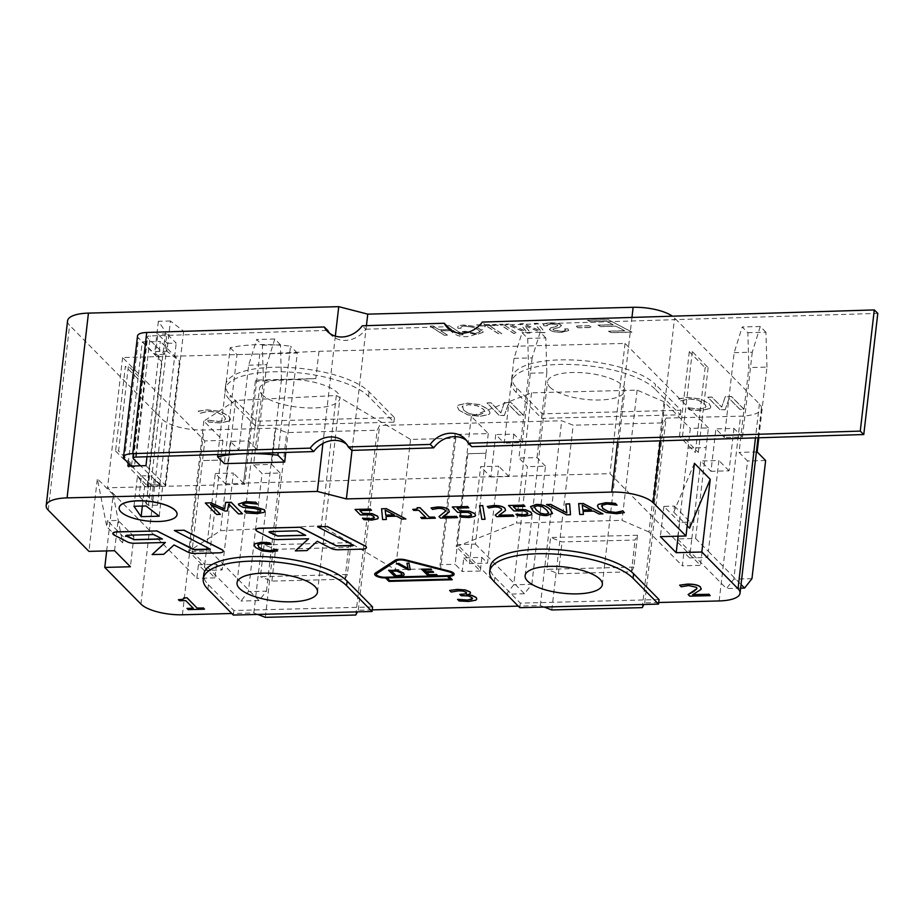 <?xml version="1.0" encoding="UTF-8"?>
<svg xmlns="http://www.w3.org/2000/svg" width="924" height="924" viewBox="0 0 924 924"><rect width="100%" height="100%" fill="white"/><g stroke="black" fill="none" stroke-linecap="round" stroke-linejoin="round"><path stroke-width="0.69" stroke-dasharray="4.62 3.46" d="M691.683 539.743L690.274 551.859L726.46 588.53L733.864 579.117L747.539 460.984L739.05 452.39L748.867 367.579L747.851 332.698L742.191 326.969L734.164 352.679L724.358 437.491L715.869 428.898L710.972 471.298L700.785 460.984L691.683 539.743M688.034 448.071L706.132 447.597L695.587 538.449L677.5 538.911L688.01 448.036L690.32 428.378L708.408 427.916L706.132 447.597M688.01 448.036L706.109 447.574M751.963 578.655L733.864 579.117M740.632 588.172L726.46 588.53M765.626 460.522L747.539 460.984M757.149 451.928L739.05 452.39M758.789 437.78L766.966 367.105L748.867 367.579M766.966 367.105L765.938 332.236L747.851 332.698M765.938 332.236L760.29 326.507L742.191 326.969M760.29 326.507L752.263 352.206L734.164 352.679M752.263 352.206L742.446 437.029L724.358 437.491M742.446 437.029L733.968 428.424L715.869 428.898M733.968 428.424L729.059 470.836L710.972 471.298M695.587 538.449L708.373 551.397L718.884 460.522L700.785 460.984M677.5 538.911L690.274 551.859L689.57 557.923L683.922 552.194L702.009 551.72L707.669 557.449L708.373 551.397L741.048 584.522M729.059 470.836L718.884 460.522M222.915 440.413L220.64 460.106L202.541 460.579L220.605 460.083L210.095 550.958L192.007 551.42L202.518 460.545L204.816 440.887L222.915 440.413L203.834 421.078L235.574 400.462L336.313 395.518L410.568 439.431L455.798 438.265L455.105 434.442L488.276 433.587L471.321 416.389L531.566 392.839L637.11 390.113L664.044 401.755L690.32 428.378M664.044 401.755L648.971 532.005L682.339 565.823L683.922 552.194M467.879 453.707L457.392 544.606L467.879 453.707L485.978 453.245L475.456 544.12L457.368 544.582L455.116 564.298L462.208 571.494L463.79 557.865L481.878 557.391L487.537 563.12L498.752 466.193L480.653 466.655L470.143 557.53L506.329 594.201L513.732 584.788L527.408 466.655L518.918 458.061L528.736 373.25L527.72 338.369L522.06 332.64L514.033 358.35L504.227 443.162L495.738 434.569L490.84 476.969L480.653 466.655M467.902 453.742L485.978 453.245M475.456 544.12L524.416 593.739L531.831 584.326L513.732 584.788M524.416 593.739L506.329 594.201M531.831 584.326L545.495 466.193L527.408 466.655M545.495 466.193L537.017 457.599L518.918 458.061M537.017 457.599L546.835 372.776L528.736 373.25M546.835 372.776L545.807 337.907L527.72 338.369M545.807 337.907L540.159 332.178L522.06 332.64M540.159 332.178L532.132 357.877L514.033 358.35M532.132 357.877L522.314 442.7L504.227 443.162M522.314 442.7L513.836 434.107L495.738 434.569M513.836 434.107L508.928 476.507L490.84 476.969M508.928 476.507L498.752 466.193M463.79 557.865L469.438 563.594L470.143 557.53L457.392 544.606M206.179 552.252L204.782 564.368L240.968 601.039L248.371 591.626L262.035 473.492L253.557 464.899L263.375 380.087L262.358 345.206L256.699 339.478L248.672 365.188L238.854 450L230.376 441.406L225.468 483.806L215.292 473.492L206.179 552.252M210.095 550.958L259.055 600.577L266.459 591.164L248.371 591.626M259.055 600.577L240.968 601.039M266.459 591.164L280.134 473.03L262.035 473.492M280.134 473.03L271.656 464.437L253.557 464.899M271.656 464.437L281.462 379.614L263.375 380.087M281.462 379.614L280.446 344.744L262.358 345.206M280.446 344.744L274.798 339.016L256.699 339.478M274.798 339.016L266.77 364.714L248.672 365.188M266.77 364.714L256.953 449.538L238.854 450M256.953 449.538L248.475 440.933L230.376 441.406M248.475 440.933L243.566 483.344L225.468 483.806M192.007 551.42L204.782 564.368L204.077 570.431L198.429 564.703L216.516 564.229L222.176 569.958L233.391 473.03L215.292 473.492M243.566 483.344L233.391 473.03M708.408 427.916L625.051 343.416L318.976 351.305L259.794 354.007L122.592 357.542L204.816 440.887M122.592 357.542L107.519 487.791L196.847 578.332L198.429 564.703M154.077 479.198L159.817 484.8L150.808 485.077L141.441 475.918L139.097 496.246L147.182 495.992L151.732 499.526L154.077 479.198L162.716 485.909L144.641 486.371L137.468 475.976L149.526 475.664L147.182 495.992M151.732 499.526L157.461 505.128L159.817 484.8M157.461 505.128L148.464 505.405L150.808 485.077M148.464 505.405L139.097 496.246M131.462 466.019L150.831 484.961L167.209 343.347L176.207 343.07L166.84 333.911L164.484 354.354L147.505 337.757A4.863 1.64 6.6 0 1 147.182 337.064A4.863 1.64 6.6 0 1 150.254 335.897L327.731 330.399M137.526 335.943A14.576 4.92 -173.4 0 0 138.508 338.034L155.475 354.643L157.842 334.188L167.209 343.347M449.549 329.522A24.301 20.963 -45.6 0 0 451.189 331.358A24.301 20.963 -45.6 0 0 485.805 325.514L482.293 322.072M329.533 333.229A24.301 20.963 -45.6 0 0 331.173 335.066A24.301 20.963 -45.6 0 0 365.8 329.221L362.289 325.791M351.778 450.392A24.301 20.963 -45.6 0 0 348.325 445.726A24.301 20.963 -45.6 0 0 346.454 444.121M471.783 446.673A24.301 20.963 -45.6 0 0 468.341 442.007A24.301 20.963 -45.6 0 0 466.47 440.413M164.484 354.354L155.475 354.643M365.8 329.221L447.736 326.692M141.441 475.918L149.538 475.675L146.027 505.959M166.84 333.911L157.842 334.188M150.831 484.961L159.829 484.684L176.207 343.07M159.829 484.684L140.506 465.788M485.805 325.514L877.8 313.375M145.969 465.65L165.754 485.701L147.667 486.174L127.87 466.112M217.845 454.539L230.203 347.701A84.234 28.436 6.6 0 1 257.057 344.664A84.234 28.436 6.6 0 1 290.506 346.154L278.182 452.668M230.203 347.701L236.983 354.585L224.37 463.629M236.983 354.585L297.297 353.026L285.793 452.437M297.297 353.026L290.506 346.154M318.976 351.305L315.823 378.563L255.509 380.122L243.59 483.113L609.979 473.677L700.438 565.349L682.339 565.823M335.331 336.128L322.915 443.462M128.251 462.878L142.238 341.926L160.337 341.453L146.997 456.733M481.878 557.391L480.307 571.02L456.248 546.638L516.493 523.088L622.037 520.362L648.971 532.005M480.307 571.02L462.208 571.494M216.516 564.229L214.946 577.858L188.762 551.328L220.501 530.711L321.24 525.768L395.495 569.681L440.725 568.514L440.032 564.691L455.116 564.298M214.946 577.858L196.847 578.332M243.59 483.113L244.721 484.257L107.519 487.791M678.112 536.197L679.706 522.407L690.263 522.141L689.558 528.193M708.131 367.648L698.325 452.471L695.31 452.541L705.116 367.729L708.131 367.648L692.307 351.605L689.292 351.686L705.116 367.729M692.307 351.605L682.49 436.417L698.325 452.471M114.564 550.716L118.076 520.42L107.519 520.697L106.814 526.749L97.343 478.678L88.935 551.374M431.612 569.658L424.289 570.004M433.633 572.141L426.807 572.476M437.26 575.213L427.962 575.617M427.974 575.49L421.563 569.196M410.268 569.542L408.119 569.727M408.142 569.6L396.615 563.455M408.154 568.491L406.953 563.143M454.123 574.312A8.097 2.737 6.6 0 1 448.902 576.183L449.029 576.299M452.298 579.614L388.958 581.369M388.969 581.254L385.574 577.939M450.231 579.082L447.389 576.345M401.397 575.121L401.42 573.042L397.077 571.194M397.089 571.067L391.406 570.974M404.227 574.589L403.13 575.721L394.964 576.611M394.975 576.495L388.565 570.189M277.604 550.739L270.882 551.72L261.931 550.716L255.417 547.262L254.204 544.987M270.975 544.282L262.578 543.266L258.154 544.467M258.166 544.351L257.727 545.206M447.401 576.218L387.087 577.777M452.506 574.116A6.48 2.183 -173.4 0 0 452.517 574.058A6.48 2.183 -173.4 0 0 448.752 571.586L405.209 560.371A6.48 2.183 -173.4 0 0 396.685 560.591L376.888 573.434A6.48 2.183 -173.4 0 0 376.322 574.208A6.48 2.183 -173.4 0 0 376.311 574.266M133.968 506.271L137.468 475.976M142.354 506.052L144.641 486.371M159.217 516.193L162.716 485.909M242.469 513.675L238.461 513.779L228.713 504.03M228.725 503.903L227.466 510.949M227.477 510.822L225.017 511.007M225.04 510.88L210.603 504.492M220.351 514.241L216.609 514.46M216.62 514.345L205.313 502.875M476.807 598.891L475.837 600.069L468.803 601.339L459.147 600.97M459.159 600.843L457.565 599.237M471.841 599.237L471.921 597.412L468.329 595.922M468.341 595.807L461.064 595.68M461.088 595.553L459.829 594.282M466.47 592.965L463.109 590.956L458.651 590.713L451.42 592.041M451.235 591.926L449.653 590.321M470.05 591.88C471.032 593.266 469.889 594.178 466.632 594.606L466.62 594.733M624.358 512.485L616.62 513.605L606.329 512.45L598.833 508.477L597.447 505.844M616.735 505.058L607.068 503.88L601.986 505.243M602.009 505.128L601.489 506.109M570.501 514.599L566.516 514.83M566.528 514.703L546.569 504.412M566.851 512.866L565.904 503.915M531.762 513.813L531.081 514.784L525.282 515.996L517.417 515.707M517.44 515.58L515.962 514.091M527.523 514.033L527.246 512.277L524.151 510.914M524.162 510.799L513.894 510.937M513.917 510.822L508.547 505.393M524.994 506.237L513.328 506.652M485.042 519.149L481.878 519.357M481.889 519.23L479.579 505.647M457.576 517.509L440.471 517.948L438.992 516.458M445.53 511.203L444.964 509.852L442.284 508.558L434.858 508.778M434.869 508.65L432.732 509.424M432.536 509.309L431.058 507.807M449.307 511.815L447.366 513.836M447.378 513.721L442.735 516.759M385.192 510.036L394.386 514.887M405.89 518.849L401.986 519.069M401.998 518.942L396.558 516.181M385.989 516.331L396.581 516.066M386.382 519.346L382.628 519.565M382.651 519.438L381.6 508.662M305.463 535.215L296.985 530.734L268.976 531.878M366.447 547.551A6.48 2.183 6.6 0 1 362.277 549.029L338.334 549.653A6.48 2.183 6.6 0 1 331.115 548.255L317.232 541.256M317.244 541.141L307.022 550.577M307.045 550.461L295.38 550.762M308.616 538.669L277.858 539.454A6.48 2.183 6.6 0 1 270.651 538.068L257.565 531.346A6.48 2.183 6.6 0 1 256.075 529.764M353.546 545.437L317.579 526.68M385.585 577.812A8.097 2.737 6.6 0 1 374.705 574.081M177.073 514.483A29.152 9.841 6.6 0 1 146.985 520.847A29.152 9.841 6.6 0 1 119.15 507.784M162.231 538.911L153.742 534.43L125.733 535.573M165.384 542.353L134.627 543.15A6.48 2.183 6.6 0 1 127.408 541.753L114.333 535.042A6.48 2.183 6.6 0 1 112.844 533.46M210.314 549.122L174.347 530.376M223.204 551.235A6.48 2.183 6.6 0 1 219.046 552.725L195.091 553.337A6.48 2.183 6.6 0 1 187.884 551.951L174.001 544.952M174.012 544.825L163.791 554.273M163.802 554.146L152.137 554.446M378.274 517.763L377.593 518.745L371.806 519.946L363.941 519.658M363.952 519.542L362.474 518.041M374.035 517.983L373.758 516.227L370.674 514.864M370.686 514.749L360.418 514.899M360.429 514.772L355.07 509.343M371.506 510.187L359.852 510.614M435.366 518.087L421.829 518.433L420.767 517.359M425.802 517.232L418.815 510.279M418.838 510.163L413.779 510.418M413.802 510.291L412.843 509.32M417.371 508.408L417.128 507.703M475.537 515.257L474.855 516.239L469.057 517.44L461.192 517.151M461.215 517.036L459.736 515.534M471.298 515.476L471.009 513.721L467.925 512.37M467.937 512.243L457.669 512.393M457.68 512.266L452.321 506.837M468.768 507.68L457.103 508.108M513.802 516.066L496.696 516.504L495.218 515.014M501.755 509.748L501.189 508.396L498.51 507.114L491.083 507.322M491.094 507.207L488.958 507.981M488.761 507.865L487.283 506.352M505.543 510.371L503.592 512.393M503.603 512.266L498.96 515.315M548.798 513.051L546.615 509.817L542.434 506.618L537.283 505.624L534.234 506.918M552.517 513.444L546.962 515.442C540.967 515.615 536.197 513.86 532.663 510.187L530.515 506.571M591.464 509.817L582.282 505.093M602.968 513.767L599.064 513.987M599.075 513.871L593.635 511.111M593.647 510.984L583.044 511.376M583.46 514.264L579.706 514.483M579.718 514.368L578.667 503.58M204.516 609.078L188.196 609.494L187.041 608.327M193.324 608.165L185.724 600.6M185.747 600.485L179.452 600.762M179.464 600.646L178.436 599.595M184.119 598.486L183.864 597.816M710.186 595.518L689.754 596.038L688.161 594.421M697.008 588.53L696.43 587.179L688.68 585.435L681.427 586.763M681.242 586.648L679.648 585.031M701.258 588.738L700.993 589.454M701.004 589.339L692.619 594.733M264.945 511.157L264.033 512.266L257.184 513.501L246.408 512.866L244.525 510.949M260.764 510.903L260.429 510.106L254.978 508.443L249.006 508.188M249.018 508.073L243.024 507.299M243.035 507.184L239.039 505.162L238.461 504.03M257.149 503.961L247.517 502.933C243.636 503.095 242.157 503.753 243.058 504.897M257.738 614.425L253.846 612.935L231.808 613.501M372.233 609.886L358.246 610.244L357.415 611.861M544.213 607.045L540.321 605.555L518.283 606.121M658.708 602.506L644.721 602.864L643.889 604.481M372.58 606.941L233.864 610.51L208.42 584.73A74.509 25.156 6.6 0 1 203.765 574.382M659.055 599.561L520.339 603.129L494.894 577.35A74.509 25.156 6.6 0 1 490.24 567.001M469.438 563.594L487.537 563.12M204.077 570.431L222.176 569.958M689.57 557.923L707.669 557.449M644.721 602.864L666.1 418.087L740.551 416.17A32.398 10.938 -173.4 0 0 761.422 408.443A32.398 10.938 -173.4 0 0 759.401 403.938L674.589 317.983A32.398 10.938 -173.4 0 0 672.429 316.181M233.864 610.51L233.333 615.061M520.339 603.129L519.808 607.68M106.676 550.923L113.178 494.721L122.649 542.792L123.342 536.74L133.899 536.474L130.4 566.759M133.899 536.474L118.076 520.42M67.579 320.847A32.398 10.938 -173.4 0 0 69.6 325.34L162.324 419.323A32.398 10.938 -173.4 0 0 203.788 430.007L275.225 428.159L286.717 432.571L377.177 430.238L379.625 425.467L561.7 420.778L573.192 425.19L663.651 422.857L666.1 418.087M115.581 451.028L131.404 467.07L141.222 382.259L125.387 366.216L115.581 451.028L118.595 450.947L128.401 366.135L125.387 366.216M694.409 463.294L673.735 512.15L674.428 506.086L663.871 506.364L679.706 522.407M663.871 506.364L660.371 536.659M702.009 551.72L700.438 565.349M253.846 612.935L275.225 428.159M265.338 617.336L286.717 432.571M355.798 615.014L377.177 430.238M358.246 610.244L379.625 425.467M540.321 605.555L561.7 420.778M551.813 609.956L573.192 425.19M642.272 607.634L663.651 422.857M351.998 450.381L366.424 325.664M682.49 436.417L679.475 436.498L695.31 452.541M131.404 467.07L134.419 466.99L118.595 450.947M123.342 536.74L107.519 520.697M315.823 378.563L256.641 381.266L244.721 484.257M259.794 354.007L256.641 381.266L255.509 380.122M170.432 320.986L158.374 321.298L165.535 331.681L183.633 331.219L170.432 320.986L166.932 351.27L179.395 360.938L165.026 485.135M183.633 331.219L165.754 485.701M165.535 331.681L147.667 486.174M147.263 485.597L161.631 361.399L154.874 351.582L166.932 351.27M158.374 321.298L154.874 351.582M674.428 506.086L690.263 522.141M147.101 485.597L161.631 361.399M165.188 485.135L179.556 360.938L160.337 341.453M471.321 416.389L456.248 546.638M488.276 433.587L486.001 453.268M203.834 421.078L188.762 551.328M625.051 343.416L609.979 473.677M142.238 341.926L161.469 361.399M141.222 382.259L144.236 382.178L134.419 466.99M144.236 382.178L128.401 366.135M608.292 319.866L587.537 320.397L590.332 321.852L606.675 321.437L613.178 324.809L597.932 325.202L600.75 326.657L615.985 326.264L624.774 330.838L608.431 331.254L611.249 332.721L631.993 332.178L608.304 319.739L587.56 320.281L590.344 321.737L606.687 321.309L613.189 324.694L597.944 325.075L600.762 326.542L616.008 326.149L624.786 330.711L608.442 331.139L611.261 332.594L632.004 332.062L608.304 319.739M462.416 331.624L476.507 334.557L483.194 332.328L482.178 330.365L474.231 326.38L464.125 325.156C458.905 325.375 456.872 326.415 458.004 328.274L461.122 328.309L460.972 327.466L461.134 328.182C460.51 326.842 461.804 326.137 464.991 326.057L473.619 327.362L479.002 330.365L479.775 331.843L475.283 333.425L465.465 331.254L462.427 331.508L476.518 334.442L483.206 332.213L482.189 330.249L474.243 326.264L464.137 325.04C458.928 325.26 456.883 326.299 458.015 328.159L461.122 328.309C460.498 326.969 461.792 326.253 464.98 326.172L473.608 327.489L478.99 330.48L479.764 331.97L475.271 333.552L465.453 331.369L462.427 331.508M457.669 327.258L458.004 328.274L457.669 327.258M502.887 324.324L499.676 324.405L513.756 333.437L516.978 333.356L502.899 324.197L499.688 324.278L513.767 333.321L516.99 333.241L502.899 324.197M564.668 328.979L565.396 330.087L565.038 329.175C566.273 330.353 564.795 331.035 560.602 331.231L553.095 329.799L553.13 328.99L559.863 327.096L561.099 325.052C559.32 323.504 555.705 322.765 550.242 322.822C544.502 323.215 542.4 324.151 543.947 325.618L547.355 325.814L546.939 325.063L551.351 323.827L557.923 325.063L556.895 326.368L550.635 327.974L549.734 329.914C551.767 331.577 555.763 332.386 561.711 332.363L568.745 330.538L567.948 329.002L565.026 329.291C566.25 330.469 564.772 331.162 560.591 331.346L553.083 329.914L553.106 329.106L559.852 327.223L561.087 325.167C559.309 323.631 555.682 322.892 550.23 322.938C544.479 323.342 542.388 324.266 543.936 325.733L547.343 325.929L546.927 325.19L551.339 323.954L557.923 325.063L556.906 326.241L550.646 327.847L549.757 329.787C551.79 331.45 555.774 332.27 561.734 332.236L568.768 330.422L567.96 328.886L564.679 328.852M553.083 329.914L553.13 328.99L553.083 329.914M561.48 325.999L561.099 325.052L561.48 325.999M543.578 324.844L543.936 325.733L543.578 324.844M549.33 329.048L549.734 329.914L549.33 329.048M458.997 410.187L467.763 414.934L480.157 416.377L489.166 414.379L490.067 412.866L488.322 409.424L479.544 404.666L467.197 403.234L458.177 405.22L457.276 406.768L458.997 410.187L467.775 414.818L480.168 416.25L489.177 414.264L490.078 412.739L488.334 409.309L479.568 404.55L467.209 403.118L458.188 405.105L457.288 406.652L459.009 410.06M709.782 408.674L710.845 407.034L709.147 403.707L700.276 399.018L687.779 397.551L678.586 398.879L680.584 400.901L689.223 398.983L697.839 400.092L704.55 403.823L705.936 406.502L705.255 407.715L699.26 409.159L687.375 407.784L689.35 409.794L700.739 410.614L709.782 408.674L710.856 406.918L709.158 403.592L700.288 398.891L687.791 397.436L678.597 398.764L680.595 400.785L689.235 398.868L697.851 399.977L704.573 403.707L705.948 406.387L705.266 407.599L699.272 409.043L687.387 407.669L689.362 409.667L700.762 410.487L709.794 408.558M725.144 409.748L729.094 398.498L739.824 409.367L743.936 409.263L731.496 396.662L725.236 396.823L721.725 407.149L711.873 397.17L707.761 397.274L720.2 409.875L725.144 409.748L729.105 398.383L739.835 409.251L743.947 409.147L731.508 396.535L725.248 396.696L721.736 407.022L711.884 397.043L707.772 397.147L720.212 409.759L725.155 409.632M504.331 415.477L508.281 404.238L519.011 415.107L523.123 414.992L510.683 402.39L504.412 402.552L500.9 412.878L491.06 402.899L486.948 403.003L499.387 415.604L504.331 415.477L508.292 404.111L519.022 414.98L523.134 414.876L510.695 402.275L504.435 402.425L500.923 412.751L491.071 402.772L486.96 402.876L499.399 415.488L504.342 415.361M229.371 421.055L230.434 419.415L228.736 416.089L219.866 411.388L207.369 409.933L198.175 411.261L200.173 413.282L208.812 411.365L217.429 412.474L224.151 416.204L225.525 418.884L224.844 420.097L218.849 421.54L206.964 420.166L208.94 422.164L220.339 422.984L229.371 421.055L230.446 419.288L228.759 415.962L219.877 411.272L207.392 409.817L198.198 411.134L200.185 413.155L208.824 411.238L217.44 412.347L224.162 416.089L225.537 418.768L224.855 419.97L218.861 421.413L206.988 420.05L208.963 422.049L220.351 422.869L229.383 420.94M537.479 323.423L534.199 323.516L540.829 331.011L523.227 323.793L519.9 323.885L526.38 331.485L509.216 324.151L505.902 324.243L527.234 333.09L530.711 332.998L524.474 325.664L541.718 332.721L545.056 332.628L537.491 323.308L534.222 323.388L540.852 330.896L523.238 323.677L519.912 323.758L526.391 331.358L509.228 324.035L505.925 324.116L527.246 332.975L530.722 332.883L524.486 325.548L541.741 332.594L545.068 332.513L537.491 323.308M489.281 325.733L497.366 325.525L495.761 324.497L476.611 324.994L478.216 326.022L486.059 325.826L498.544 333.83L501.767 333.749L489.281 325.733L497.389 325.41L495.772 324.382L476.634 324.878L478.228 325.906L486.082 325.698L498.567 333.714L501.778 333.633L489.293 325.618M449.11 325.71L445.888 325.791L451.744 329.545L439.166 329.868L433.31 326.114L430.099 326.195L444.178 335.227L447.401 335.146L440.76 330.896L453.338 330.573L459.979 334.823L463.19 334.742L449.122 325.583L445.899 325.664L451.755 329.418L439.177 329.741L433.321 325.987L430.11 326.068L444.19 335.112L447.412 335.031L440.783 330.769L453.349 330.446L459.99 334.707L463.201 334.627L449.122 325.583M589.119 325.791L575.502 326.149L578.077 327.824L591.741 327.466L589.131 325.675L575.513 326.022L578.101 327.697L591.753 327.35L589.131 325.675M654.989 389.004A74.509 25.156 -173.4 0 0 573.839 364.599A74.509 25.156 -173.4 0 0 511.619 382.224A74.509 25.156 -173.4 0 0 516.273 392.573L541.718 418.364L680.434 414.784L654.989 389.004L655.509 384.453A74.509 25.156 -173.4 0 0 574.37 360.048A74.509 25.156 -173.4 0 0 512.139 377.673A74.509 25.156 -173.4 0 0 516.805 388.034L542.238 413.813L680.953 410.244L655.509 384.453M229.799 399.953L255.243 425.745L393.959 422.164L368.514 396.384A74.509 25.156 -173.4 0 0 287.364 371.979A74.509 25.156 -173.4 0 0 225.144 389.605A74.509 25.156 -173.4 0 0 229.799 399.953L230.33 395.414L255.763 421.194L394.479 417.625L369.034 391.834A74.509 25.156 -173.4 0 0 287.895 367.429A74.509 25.156 -173.4 0 0 225.664 385.054A74.509 25.156 -173.4 0 0 230.33 395.414M689.292 351.686L679.475 436.498M673.735 512.15L687.179 525.779M122.649 542.792L106.814 526.749M113.178 494.721L97.343 478.678M478.701 414.922C472.233 415.038 467.197 413.421 463.594 410.071L462.554 406.19L468.595 404.689L477.258 405.809L483.726 409.551L485.262 412.427L478.701 414.922M463.605 409.944C467.209 413.305 472.245 414.922 478.713 414.807L485.273 412.3L483.749 409.424L477.269 405.682L468.618 404.573L462.566 406.063L462.069 407.137L462.566 406.063L463.594 410.071M541.718 418.364L542.238 413.813M680.434 414.784L680.953 410.244M549.965 387.179A38.877 13.132 -173.4 0 0 592.307 399.907A38.877 13.132 -173.4 0 0 624.774 390.713A38.877 13.132 -173.4 0 0 587.664 373.204A38.877 13.132 -173.4 0 0 547.539 381.774A38.877 13.132 -173.4 0 0 549.965 387.179M255.243 425.745L255.763 421.194M393.959 422.164L394.479 417.625M261.989 394.594A40.494 13.675 -173.4 0 0 306.087 407.854A40.494 13.675 -173.4 0 0 339.905 398.279A40.494 13.675 -173.4 0 0 301.259 380.041A40.494 13.675 -173.4 0 0 259.459 388.969A40.494 13.675 -173.4 0 0 261.989 394.594M235.574 400.462L220.501 530.711M336.313 395.518L321.24 525.768M410.568 439.431L395.495 569.681M455.798 438.265L440.725 568.514M455.105 434.442L440.032 564.691M531.566 392.839L516.493 523.088M637.11 390.113L622.037 520.362M633.864 567.07L546.881 569.311L550.554 537.502L562.046 541.914L635.1 540.032L637.537 535.262L633.864 567.07L631.427 571.829L558.362 573.712L546.881 569.311M631.427 571.829L635.1 540.032M558.362 573.712L562.046 541.914M637.537 535.262L550.554 537.502M351.074 542.642L347.389 574.451L260.406 576.692L264.091 544.883L275.571 549.295L348.625 547.412L351.074 542.642L264.091 544.883M347.389 574.451L344.952 579.209L271.899 581.092L260.406 576.692M271.899 581.092L275.571 549.295M344.952 579.209L348.625 547.412M124.486 459.205L138.508 338.034M133.633 457.623L147.505 337.757M136.232 457.068L150.254 335.897M719.172 600.947L740.551 416.17M208.42 584.73L207.9 589.269M494.894 577.35L494.363 581.889M48.221 510.117L69.6 325.34M140.945 604.088L162.324 419.323M660.371 440.829L674.589 317.983M617.521 442.157L631.958 317.44M182.409 614.772L203.788 430.007M759.401 403.938L755.474 437.884M516.273 392.573L516.805 388.034M368.514 396.384L369.034 391.834M447.678 327.916L451.189 331.358M327.662 331.635L331.173 335.066M344.814 442.284L348.325 445.726M464.83 438.577L468.341 442.007M133.16 458.223L147.182 337.064M602.344 584.569L624.774 390.713M525.109 575.64L547.539 381.774M317.475 592.134L339.905 398.279M237.029 582.825L259.459 388.969M511.619 382.224L512.139 377.673M225.144 389.605L225.664 385.054M761.422 408.443L758.026 437.803"/><path stroke-width="1.39" d="M741.048 584.522L744.559 588.068L751.963 578.655L765.626 460.522L757.149 451.928L758.789 437.78M744.559 588.068L740.632 588.172M346.454 444.121A24.301 20.963 -45.6 0 0 313.71 451.57L136.232 457.068A4.863 1.64 -173.4 0 0 133.16 458.223A4.863 1.64 -173.4 0 0 133.483 458.916L140.506 465.788L131.462 466.019L124.486 459.205A14.576 4.92 6.6 0 1 123.504 457.103A14.576 4.92 6.6 0 1 132.721 453.626L310.198 448.128A24.301 20.963 134.4 0 1 344.814 442.284A24.301 20.963 134.4 0 1 348.267 446.95L351.778 450.392L433.714 447.851L430.203 444.421A24.301 20.963 134.4 0 1 464.83 438.577A24.301 20.963 134.4 0 1 468.272 443.243L471.783 446.673L863.778 434.534L877.8 313.375L874.289 309.933L860.267 431.104L863.778 434.534M874.289 309.933L482.293 322.072A24.301 20.963 134.4 0 1 447.678 327.916A24.301 20.963 134.4 0 1 444.225 323.25L447.736 326.692A24.301 20.963 -45.6 0 0 449.549 329.522M444.225 323.25L362.289 325.791A24.301 20.963 134.4 0 1 327.662 331.635A24.301 20.963 134.4 0 1 324.22 326.969L327.731 330.399A24.301 20.963 -45.6 0 0 329.533 333.229M313.71 451.57L310.198 448.128M466.47 440.413A24.301 20.963 -45.6 0 0 433.714 447.851M324.22 326.969L146.731 332.467A14.576 4.92 -173.4 0 0 137.526 335.943L123.504 457.103M348.267 446.95L430.203 444.421M468.272 443.243L860.267 431.104M146.997 456.733L145.969 465.65L140.506 465.788M131.462 466.019L127.87 466.112L128.251 462.878M278.182 452.668L277.893 455.197A84.234 28.436 -173.4 0 0 244.433 453.719A84.234 28.436 -173.4 0 0 217.579 456.756L217.845 454.539M285.793 452.437L284.684 462.069L224.37 463.629L217.579 456.756M284.684 462.069L277.893 455.197M672.429 316.181A32.398 10.938 -173.4 0 0 633.125 307.299L367.764 314.137L338.738 306.664L335.331 336.128M322.915 443.462L317.359 491.429L346.385 498.914L611.746 492.076A32.398 10.938 6.6 0 1 653.21 502.76L686.001 535.989L694.409 463.294L710.244 479.337L701.836 552.032L676.206 552.702L678.112 536.197M338.738 306.664L88.45 313.109A32.398 10.938 -173.4 0 0 67.579 320.847L46.2 505.613A32.398 10.938 6.6 0 1 67.071 497.886L317.359 491.429M687.179 525.779L689.558 528.193L710.244 479.337M46.2 505.613A32.398 10.938 6.6 0 0 48.221 510.117L88.935 551.374L114.564 550.716L130.4 566.759L104.77 567.417L106.676 550.923M527.535 581.034A38.877 13.132 6.6 0 1 525.109 575.64A38.877 13.132 6.6 0 1 565.234 567.059A38.877 13.132 6.6 0 1 602.344 584.569A38.877 13.132 6.6 0 1 569.877 593.774A38.877 13.132 6.6 0 1 527.535 581.034M239.559 588.449A40.494 13.675 6.6 0 1 237.029 582.825A40.494 13.675 6.6 0 1 278.829 573.896A40.494 13.675 6.6 0 1 317.475 592.134A40.494 13.675 6.6 0 1 283.656 601.72A40.494 13.675 6.6 0 1 239.559 588.449M421.552 569.311L430.838 569.034L431.6 569.785L424.289 570.004L426.045 571.725L432.859 571.517L433.622 572.268L426.807 572.476L429.186 574.809L436.486 574.589L437.248 575.329L427.962 575.617L421.563 569.196L430.838 569.034M430.85 568.918L431.6 569.785M424.428 569.993L426.045 571.725M426.056 571.61L432.859 571.517M432.871 571.402L433.622 572.268M426.934 572.464L429.186 574.809M429.198 574.693L436.486 574.589M436.509 574.462L437.248 575.329M410.256 569.658L408.119 569.727L396.604 563.582L398.718 563.513L408.142 568.618L406.93 563.27L408.951 563.201L410.256 569.658L408.951 563.201M398.718 563.513L396.604 563.582M398.729 563.397L408.108 568.468M408.974 563.086L406.93 563.27M448.891 576.299L452.286 579.741L388.958 581.369L385.574 577.939A8.097 2.737 6.6 0 1 374.694 574.139A8.097 2.737 6.6 0 1 375.41 573.18L395.206 560.337A8.097 2.737 6.6 0 1 405.867 560.059L449.399 571.275A8.097 2.737 6.6 0 1 454.111 574.37A8.097 2.737 6.6 0 1 448.891 576.299M449.029 576.299L452.286 579.741M387.075 577.893L389.905 580.757L450.207 579.209L447.389 576.345L387.075 577.893M387.202 577.893L389.905 580.757M389.916 580.642L450.092 579.094M391.406 570.974L396.223 575.71L401.397 575.121L396.211 575.825L391.268 570.974L397.077 571.194L401.397 573.169L401.386 575.236L402.125 574.462M401.397 575.121L402.136 574.405M403.118 575.848L394.964 576.611L388.554 570.316L397.747 570.547L403.465 573.111L404.227 574.647L403.118 575.848M404.227 574.647L403.476 572.995L397.759 570.431L388.554 570.316M258.154 544.467L258.743 547.297L263.698 550.011L269.866 550.785L276.161 549.41L277.593 550.866L270.871 551.847L261.919 550.843L255.394 547.378L254.192 545.044L254.966 543.809L261.561 542.353L269.762 542.931L271.217 544.398L262.566 543.393L258.154 544.467L257.715 545.276M254.204 544.987L254.978 543.693L261.573 542.226L266.031 542.48M266.043 542.353L269.762 542.931M269.785 542.804L271.217 544.398M258.166 544.351L258.755 547.181L263.721 549.884L269.877 550.669L274.093 550.219M274.105 550.092L275.93 549.41M276.172 549.283L277.593 550.866M376.311 574.266A6.48 2.183 -173.4 0 0 385.019 577.234L448.348 575.606A6.48 2.183 -173.4 0 0 452.506 574.116M141.129 516.655L133.968 506.271L146.027 505.959L159.217 516.193L141.129 516.655L142.354 506.052M238.45 513.894L228.713 504.03L227.466 510.949L225.017 511.007L210.603 504.492L220.339 514.368L216.609 514.46L205.301 503.002L210.764 502.864L224.59 509.043L225.583 502.483L231.15 502.333L242.458 513.79L238.45 513.894M210.845 504.596L220.339 514.368M210.764 502.864L205.301 503.002M210.787 502.737L224.59 509.043M224.601 508.928L225.583 502.483M225.595 502.356L231.15 502.333M231.162 502.217L242.458 513.79M457.553 599.353L467.417 600.011L471.829 599.364L471.91 597.528L468.329 595.922L461.064 595.68L459.817 594.409L461.238 594.363C465.523 594.248 467.14 593.543 466.1 592.272L463.097 591.083L458.627 590.829L451.224 592.041L449.642 590.436L457.426 589.5L465.003 589.962L470.039 592.007C471.021 593.393 469.877 594.294 466.62 594.733L471.817 595.472L476.126 597.539L476.807 598.96L475.825 600.196L468.791 601.455L459.147 600.97L457.553 599.353L467.405 600.126L472.476 598.567M466.724 594.837L471.829 595.345L476.137 597.412L476.807 598.891M471.841 599.237L472.476 598.509M466.112 592.157C467.163 593.427 465.546 594.12 461.261 594.248L459.817 594.409M466.47 593.035L466.1 592.272M465.003 589.962L457.438 589.373L449.642 590.436M465.015 589.847L470.05 591.88L470.489 592.885M470.05 591.88L470.501 592.827M601.986 505.243L602.667 508.5L608.373 511.619L615.453 512.52L622.695 510.926L624.347 512.601L616.608 513.732L606.317 512.577L598.821 508.593L597.435 505.902L598.313 504.492L605.901 502.806L615.338 503.476L617.013 505.162L607.056 504.007L601.986 505.243L601.489 506.167M597.447 505.844L598.336 504.377L605.913 502.691L611.053 502.956M611.064 502.829L615.338 503.476M615.361 503.349L617.013 505.162M602.009 505.128L602.679 508.373L608.385 511.503L615.465 512.393L620.316 511.85M620.327 511.734L622.418 510.937M622.707 510.81L624.347 512.601M570.489 514.726L566.516 514.83L546.558 504.527L550.508 504.423L566.839 512.982L565.892 504.03L569.646 503.938L570.489 514.726L569.646 503.938M550.508 504.423L546.558 504.527M550.519 504.308L566.828 512.855M569.658 503.811L565.892 504.03M515.95 514.206L524.151 514.772L527.5 514.148L527.223 512.393L524.151 510.914L513.894 510.937L508.535 505.509L523.758 505.116L524.982 506.352L513.328 506.652L516.112 509.471L525.641 509.829L531.011 512.312L531.75 513.871L531.069 514.911L525.271 516.112L517.417 515.707L515.95 514.206L524.139 514.899L527.835 513.582M523.758 505.116L508.535 505.509M523.769 505.001L524.982 506.352M513.467 506.652L516.112 509.471M516.123 509.343L525.664 509.713L531.023 512.185L531.762 513.813M485.031 519.276L481.878 519.357L479.568 505.774L482.755 505.694L485.031 519.276L482.755 505.694M482.767 505.567L479.568 505.774M440.459 518.075L438.981 516.574L445.518 511.261L444.952 509.967L442.273 508.674L438.461 508.339L432.524 509.424L431.046 507.923L437.526 507.114C442.954 507.045 446.662 507.946 448.648 509.794L449.295 511.942L442.735 516.759L456.364 516.412L457.565 517.636L440.459 518.075M445.53 511.203L438.981 516.574M449.307 511.815L448.671 509.678C446.673 507.819 442.966 506.929 437.537 506.987L431.046 507.923M442.954 516.632L456.364 516.412M456.375 516.285L457.565 517.636M385.181 510.163L394.375 515.014L385.805 515.234L385.181 510.163L385.816 515.107L394.155 514.899M381.577 508.778L386.128 508.662L405.879 518.965L401.986 519.069L396.558 516.181L385.978 516.458L386.359 519.473L382.628 519.565L381.577 508.778L386.128 508.662M386.14 508.547L405.879 518.965M386.001 516.458L386.359 519.473M269.993 531.554L296.962 530.861L305.682 535.331L277.674 536.059L269.323 532.351L269.993 531.554M268.976 531.878L277.685 535.932L305.463 535.215M362.266 549.156L338.323 549.768A6.48 2.183 6.6 0 1 331.104 548.382L317.232 541.256L307.022 550.577L295.357 550.877L308.604 538.784L277.847 539.581A6.48 2.183 6.6 0 1 270.628 538.184L257.553 531.473A6.48 2.183 6.6 0 1 256.063 529.833A6.48 2.183 6.6 0 1 260.245 528.285L300 527.258L336.336 545.899L352.506 545.876L353.176 545.079L317.567 526.807L327.142 526.553L364.957 545.968A6.48 2.183 6.6 0 1 366.435 547.609A6.48 2.183 6.6 0 1 362.266 549.156M308.489 538.784L295.357 550.877M256.075 529.764A6.48 2.183 6.6 0 1 256.087 529.706A6.48 2.183 6.6 0 1 260.256 528.158L300 527.258M300.023 527.13L336.348 545.784L353.546 545.437M327.142 526.553L317.567 526.807M327.154 526.437L364.968 545.841A6.48 2.183 6.6 0 1 366.458 547.482A6.48 2.183 6.6 0 1 366.447 547.551M376.877 573.561L396.673 560.706A6.48 2.183 6.6 0 1 405.197 560.487L448.729 571.702A6.48 2.183 6.6 0 1 452.506 574.185A6.48 2.183 6.6 0 1 448.325 575.733L385.008 577.361A6.48 2.183 6.6 0 1 376.311 574.324A6.48 2.183 6.6 0 1 376.877 573.561M374.705 574.081A8.097 2.737 6.6 0 1 374.705 574.012A8.097 2.737 6.6 0 1 375.421 573.053L395.218 560.21A8.097 2.737 6.6 0 1 405.879 559.932L449.411 571.148A8.097 2.737 6.6 0 1 454.123 574.243A8.097 2.737 6.6 0 1 454.123 574.312M175.237 510.487A29.152 9.841 6.6 0 1 177.062 514.541A29.152 9.841 6.6 0 1 146.974 520.974A29.152 9.841 6.6 0 1 119.138 507.842A29.152 9.841 6.6 0 1 143.486 500.947A29.152 9.841 6.6 0 1 175.237 510.487M119.15 507.784A29.152 9.841 6.6 0 1 119.15 507.715A29.152 9.841 6.6 0 1 143.497 500.82A29.152 9.841 6.6 0 1 175.248 510.371A29.152 9.841 6.6 0 1 177.073 514.425A29.152 9.841 6.6 0 1 177.073 514.483M126.761 535.25L153.731 534.546L162.451 539.027L134.43 539.743L126.091 536.047L126.761 535.25M125.733 535.573L134.442 539.628L162.231 538.911M152.125 554.573L165.373 542.48L134.615 543.266A6.48 2.183 6.6 0 1 127.397 541.88L114.31 535.158A6.48 2.183 6.6 0 1 112.832 533.518A6.48 2.183 6.6 0 1 117.001 531.97L156.768 530.942L194.906 549.942L210.314 549.179L174.336 530.491L183.911 530.249L221.714 549.653A6.48 2.183 6.6 0 1 223.204 551.293A6.48 2.183 6.6 0 1 219.023 552.841L195.08 553.464A6.48 2.183 6.6 0 1 187.872 552.067L174.001 544.952L163.791 554.273L152.125 554.573L165.246 542.48M112.844 533.46A6.48 2.183 6.6 0 1 112.844 533.402A6.48 2.183 6.6 0 1 117.025 531.854L156.768 530.942M156.78 530.826L193.116 549.468L210.314 549.122M183.911 530.249L174.336 530.491M183.922 530.122L221.737 549.537A6.48 2.183 6.6 0 1 223.215 551.178A6.48 2.183 6.6 0 1 223.204 551.235M362.462 518.168L370.663 518.722L374.024 518.098L373.746 516.354L370.674 514.864L360.418 514.899L355.047 509.459L370.27 509.066L371.494 510.314L359.852 510.614L362.624 513.421L372.164 513.79L377.523 516.262L378.274 517.833L377.581 518.861L371.794 520.073L363.941 519.658L362.462 518.168L370.651 518.849L374.359 517.532M370.27 509.066L355.047 509.459M370.281 508.951L371.494 510.314M359.979 510.602L362.624 513.421M362.635 513.305L372.176 513.663L377.546 516.135L378.274 517.763M421.818 518.549L420.755 517.475L425.791 517.348L418.815 510.279L413.779 510.418L412.832 509.447C416.608 509.436 418.029 508.893 417.117 507.83L419.993 507.75L429.371 517.255L434.292 517.128L435.354 518.202L421.818 518.549M425.675 517.232L420.755 517.475M417.371 508.477L417.128 507.703C418.041 508.766 416.62 509.309 412.843 509.32L412.832 509.447M417.128 507.703L419.993 507.75M420.004 507.634L429.371 517.255M429.383 517.14L434.292 517.128M434.303 517.013L435.354 518.202M459.725 515.661L467.925 516.216L471.275 515.604L470.997 513.848L467.925 512.37L457.669 512.393L452.31 506.953L467.532 506.56L468.757 507.807L457.103 508.108L459.875 510.914L469.415 511.284L474.786 513.756L475.525 515.326L474.844 516.354L469.046 517.567L461.192 517.151L459.725 515.661L467.914 516.343L471.61 515.026M467.532 506.56L452.31 506.953M467.544 506.444L468.757 507.807M457.241 508.096L459.875 510.914M459.898 510.799L469.427 511.157L474.797 513.64L475.537 515.257M496.685 516.632L495.206 515.13L501.744 509.805L501.178 508.523L498.498 507.23L494.687 506.895L488.75 507.981L487.271 506.479L493.751 505.659C499.179 505.601 502.887 506.491 504.885 508.35L505.52 510.498L498.96 515.315L512.589 514.968L513.79 516.181L496.685 516.632M501.755 509.748L495.206 515.13M505.543 510.371L504.897 508.223C502.899 506.375 499.191 505.474 493.762 505.543L487.271 506.479M499.179 515.188L512.589 514.968M512.601 514.841L513.79 516.181M534.234 506.918L537.271 505.751L542.411 506.733L546.604 509.933L548.787 513.167L545.795 514.391L540.505 513.363L536.428 510.21L534.234 506.872L536.44 510.083L540.528 513.236L545.807 514.264L548.798 513.051M546.95 515.557C540.956 515.742 536.186 513.987 532.651 510.302L530.515 506.629L536.116 504.585C542.099 504.423 546.858 506.167 550.381 509.84L552.517 513.501L546.95 515.557M530.515 506.571L536.128 504.458C542.122 504.296 546.869 506.052 550.392 509.713L552.517 513.444M591.441 509.933L582.882 510.152L582.259 505.082L591.441 509.933M582.282 505.093L582.894 510.036L591.233 509.817M578.655 503.707L583.194 503.58L602.956 513.883L599.064 513.987L593.635 511.111L583.044 511.376L583.437 514.391L579.706 514.483L578.667 503.58L583.194 503.58M583.217 503.464L602.956 513.883M583.079 511.376L583.437 514.391M188.184 609.621L187.029 608.442L193.312 608.281L185.724 600.6L179.452 600.762L178.413 599.722L183.056 599.272L183.853 597.944L187.006 597.851L197.193 608.188L203.349 608.027L204.504 609.193L188.184 609.621M193.197 608.165L187.029 608.442M183.056 599.272L178.413 599.722M184.119 598.544L183.864 597.816L187.006 597.851M183.067 599.156L183.864 597.816M187.018 597.736L197.193 608.188M197.216 608.061L203.349 608.027M203.361 607.9L204.504 609.193M689.743 596.165L688.149 594.548L693.693 591.568L697.008 588.588L696.419 587.294L688.657 585.55L681.231 586.775L679.637 585.158L687.421 584.222C693.912 584.141 698.267 585.111 700.461 587.121L700.993 589.454L692.619 594.733L708.858 594.305L710.175 595.634L689.743 596.165M697.008 588.53L688.149 594.548M701.004 589.339L700.473 586.994C698.278 584.984 693.936 584.026 687.444 584.107L679.637 585.158M701.258 588.738L700.993 589.454M692.873 594.606L708.858 594.305M708.881 594.19L710.175 595.634M246.396 512.993L244.513 511.076L255.578 512.312C259.979 512.139 261.584 511.446 260.418 510.233L254.966 508.57L243.024 507.299L239.016 505.289L238.461 504.088L245.923 501.744L255.625 502.252L257.426 504.077L247.493 503.06C243.624 503.222 242.146 503.869 243.047 505.024L248.741 506.699L255.521 507.149L264.356 509.875L264.945 511.226L264.021 512.381L257.172 513.629L246.396 512.993M244.814 510.949L255.59 512.196C259.99 512.012 261.596 511.318 260.429 510.106M260.764 510.96L260.418 510.233M238.461 504.03L245.946 501.628L255.625 502.252M255.648 502.136L257.426 504.077M242.735 504.365L248.752 506.583L255.532 507.022L264.368 509.759L264.945 511.157M242.746 504.308L243.058 504.897M231.808 613.501L182.409 614.772A32.398 10.938 6.6 0 1 140.945 604.088L104.77 567.417M357.415 611.861L355.798 615.014L265.338 617.336L257.738 614.425M518.283 606.121L372.233 609.886M643.889 604.481L642.272 607.634L551.813 609.956L544.213 607.045M701.836 552.032L738.022 588.715A32.398 10.938 6.6 0 1 740.043 593.208A32.398 10.938 6.6 0 1 719.172 600.947L658.708 602.506M676.206 552.702L660.371 536.659L686.001 535.989M203.234 578.921L203.765 574.382A74.509 25.156 6.6 0 1 265.985 556.745A74.509 25.156 6.6 0 1 347.135 581.15L372.58 606.941L372.049 611.48L233.333 615.061L207.9 589.269A74.509 25.156 6.6 0 1 203.234 578.921A74.509 25.156 6.6 0 1 265.465 561.295A74.509 25.156 6.6 0 1 346.604 585.701L372.049 611.48M489.708 571.54L490.24 567.001A74.509 25.156 6.6 0 1 552.46 549.364A74.509 25.156 6.6 0 1 633.61 573.769L659.055 599.561L658.523 604.1L519.808 607.68L494.363 581.889A74.509 25.156 6.6 0 1 489.708 571.54A74.509 25.156 6.6 0 1 551.94 553.915A74.509 25.156 6.6 0 1 633.079 578.32L658.523 604.1M346.385 498.914L351.998 450.381M367.764 314.137L366.424 325.664M132.721 453.626L146.731 332.467M133.483 458.916L133.633 457.623M67.071 497.886L88.45 313.109M347.135 581.15L346.604 585.701M633.61 573.769L633.079 578.32M738.022 588.715L755.474 437.884M653.21 502.76L660.371 440.829M611.746 492.076L617.521 442.157M633.125 307.299L631.958 317.44M740.043 593.208L758.026 437.803"/></g></svg>
